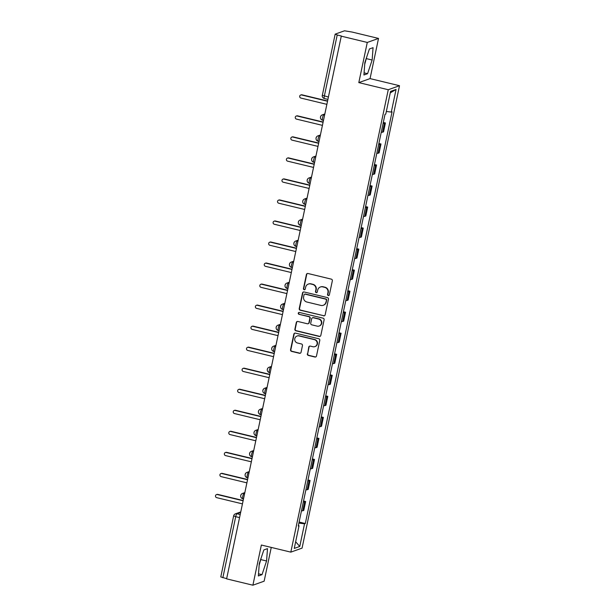 <?xml version="1.0" encoding="UTF-8"?>
<svg xmlns="http://www.w3.org/2000/svg" width="616" height="616" viewBox="0 0 616 616"><rect width="100%" height="100%" fill="white"/><g stroke="black" fill="none" stroke-linecap="round" stroke-linejoin="round"><path stroke-width="0.92" d="M328.274 295.549A0.955 0.924 -109.7 0 0 329.375 294.841L332.34 280.78A1.363 1.324 -109.7 0 0 331.323 279.14L307.985 273.504A1.363 1.324 -109.7 0 0 306.406 274.52L303.449 288.581A0.955 0.924 -109.7 0 0 304.674 289.697A0.955 0.924 -109.7 0 0 305.259 289.012L305.644 287.195A4.366 4.227 -109.7 0 1 310.687 283.961L312.628 284.43A4.366 4.227 -109.7 0 1 315.885 289.666L315.507 291.491A0.955 0.924 -109.7 0 0 316.732 292.608A0.955 0.924 -109.7 0 0 317.317 291.93L317.702 290.105A4.366 4.227 -109.7 0 1 322.745 286.879L324.686 287.349A4.366 4.227 -109.7 0 1 327.943 292.585L327.558 294.402A0.955 0.924 -109.7 0 0 328.274 295.549M320.382 286.994L320.713 286.879A4.366 4.227 -109.7 0 1 323.069 286.756L325.017 287.225A4.366 4.227 -109.7 0 1 328.274 292.461L327.889 294.286A0.955 0.924 -109.7 0 0 328.952 295.449M307.415 273.496A1.363 1.324 -109.7 0 0 306.737 274.397L303.773 288.457A0.955 0.924 -109.7 0 0 304.835 289.62M308.323 284.084L308.655 283.968A4.366 4.227 -109.7 0 1 311.011 283.845L312.959 284.315A4.366 4.227 -109.7 0 1 316.216 289.551L315.831 291.376A0.955 0.924 -109.7 0 0 316.894 292.531M307.346 353.8A1.363 1.324 -109.7 0 0 308.362 355.44L314.915 357.018A1.363 1.324 -109.7 0 0 316.485 356.01L319.781 340.394A1.363 1.324 -109.7 0 0 318.757 338.754L295.418 333.117A1.363 1.324 -109.7 0 0 293.847 334.134L290.552 349.742A1.363 1.324 -109.7 0 0 291.576 351.382L299.484 353.291A1.363 1.324 -109.7 0 0 301.055 352.283L302.464 345.599A1.363 1.324 -109.7 0 0 301.447 343.967L297.528 343.02A3.65 3.534 -109.7 0 1 297.043 336.036A3.65 3.534 -109.7 0 1 299.014 335.936L314.383 339.647A3.65 3.534 -109.7 0 1 314.868 346.623A3.65 3.534 -109.7 0 1 312.889 346.723L310.333 346.107A1.363 1.324 -109.7 0 0 308.755 347.116L307.677 353.684A1.363 1.324 -109.7 0 0 308.693 355.317L315.238 356.903A1.363 1.324 -109.7 0 0 315.808 356.91M358.805 82.613L370.054 78.602L378.517 38.423L367.275 42.442L358.805 82.613L388.265 89.728L290.821 552.136L261.361 545.029L252.899 585.2L226.611 578.855L341.318 35.974L337.221 34.989L324.355 96.058A2.78 0.585 103.6 0 0 324.355 98.529A2.78 0.585 103.6 0 0 324.44 98.522M367.275 42.442L340.987 36.098M323.585 315.862A1.363 1.324 -109.7 0 0 325.156 314.853L328.451 299.237A1.363 1.324 -109.7 0 0 327.435 297.605L304.096 291.969A1.363 1.324 -109.7 0 0 302.518 292.977L299.23 308.593A1.363 1.324 -109.7 0 0 300.246 310.225L323.908 315.746A1.363 1.324 -109.7 0 0 324.478 315.754M324.116 319.82L320.82 335.435A1.363 1.324 -109.7 0 1 319.25 336.444L295.911 330.807A1.363 1.324 -109.7 0 1 294.895 329.167L296.304 322.484A1.363 1.324 -109.7 0 1 297.875 321.475L307.338 323.762A1.363 1.324 -109.7 0 0 308.916 322.753L309.848 318.318A1.363 1.324 -109.7 0 0 308.832 316.686L298.976 314.299A0.955 0.924 -109.7 0 1 298.852 312.474A0.955 0.924 -109.7 0 1 299.368 312.451L323.092 318.179A1.363 1.324 -109.7 0 1 324.116 319.82M378.517 38.423L352.229 32.078L344.513 30.8L335.235 34.119L337.221 34.989M370.054 78.602L399.507 85.716L302.063 548.125L290.821 552.136M252.899 585.2L264.141 581.181L271.256 547.416M226.65 578.663L220.782 576.938L233.649 515.869L235.712 516.678L222.846 577.746M381.235 132.294A6.399 0.855 11.9 0 0 382.544 132.209L384.415 123.308A6.399 0.855 -168.1 0 1 383.114 123.392M384.415 123.308L385.416 122.954L383.314 122.445M382.544 132.209L383.545 131.847L385.416 122.954M378.879 143.474L380.988 143.982L379.987 144.337A6.399 0.855 -168.1 0 1 378.678 144.429M376.8 153.322A6.399 0.855 11.9 0 0 378.108 153.238L379.11 152.884L380.988 143.982M374.443 164.503L376.553 165.011L375.552 165.373A6.399 0.855 -168.1 0 1 374.243 165.458M372.372 174.351A6.399 0.855 11.9 0 0 373.681 174.266L374.682 173.912L376.553 165.011M370.016 185.531L372.118 186.047L371.125 186.402A6.399 0.855 -168.1 0 1 369.816 186.486M367.937 195.388A6.399 0.855 11.9 0 0 369.246 195.303L370.247 194.941L372.118 186.047M365.581 206.568L367.69 207.076L366.689 207.43A6.399 0.855 -168.1 0 1 365.38 207.515M363.509 216.416A6.399 0.855 11.9 0 0 364.818 216.332L365.812 215.97L367.69 207.076M361.153 227.597L363.255 228.105L362.254 228.467A6.399 0.855 -168.1 0 1 360.953 228.551M359.074 237.445A6.399 0.855 11.9 0 0 360.383 237.36L361.384 237.006L363.255 228.105M356.718 248.625L358.828 249.134L357.827 249.495A6.399 0.855 -168.1 0 1 356.518 249.58M354.647 258.481A6.399 0.855 11.9 0 0 355.948 258.389L356.949 258.035L358.828 249.134M352.29 269.662L354.392 270.17L353.392 270.524A6.399 0.855 -168.1 0 1 352.09 270.609M350.211 279.51A6.399 0.855 11.9 0 0 351.52 279.425L352.521 279.063L354.392 270.17M347.855 290.69L349.965 291.199L348.964 291.553A6.399 0.855 -168.1 0 1 347.655 291.645M345.776 300.539A6.399 0.855 11.9 0 0 347.085 300.454L348.086 300.092L349.965 291.199M343.42 311.719L345.53 312.227L344.529 312.589A6.399 0.855 -168.1 0 1 343.22 312.674M341.349 321.567A6.399 0.855 11.9 0 0 342.658 321.483L343.659 321.129L345.53 312.227M338.993 332.748L341.095 333.264L340.101 333.618A6.399 0.855 -168.1 0 1 338.792 333.703M336.913 342.604A6.399 0.855 11.9 0 0 338.223 342.511L339.224 342.157L341.095 333.264M334.557 353.784L336.667 354.292L335.666 354.647A6.399 0.855 -168.1 0 1 334.357 354.731M332.486 363.632A6.399 0.855 11.9 0 0 333.795 363.548L334.788 363.186L336.667 354.292M330.13 374.813L332.232 375.321L331.231 375.675A6.399 0.855 -168.1 0 1 329.93 375.768M328.051 384.661A6.399 0.855 11.9 0 0 329.36 384.577L330.361 384.222L332.232 375.321M325.695 395.842L327.804 396.35L326.803 396.712A6.399 0.855 -168.1 0 1 325.494 396.796M323.623 405.698A6.399 0.855 11.9 0 0 324.925 405.605L325.926 405.251L327.804 396.35M321.267 416.878L323.369 417.386L322.368 417.74A6.399 0.855 -168.1 0 1 321.067 417.825M319.188 426.726A6.399 0.855 11.9 0 0 320.497 426.642L321.498 426.28L323.369 417.386M316.832 437.907L318.942 438.415L317.941 438.769A6.399 0.855 -168.1 0 1 316.632 438.862M314.753 447.755A6.399 0.855 11.9 0 0 316.062 447.67L317.063 447.308L318.942 438.415M312.397 458.935L314.507 459.444L313.505 459.805A6.399 0.855 -168.1 0 1 312.197 459.89M310.325 468.784A6.399 0.855 11.9 0 0 311.634 468.699L312.635 468.345L314.507 459.444M307.969 479.964L310.071 480.472L309.078 480.834A6.399 0.855 -168.1 0 1 307.769 480.919M305.89 489.82A6.399 0.855 11.9 0 0 307.199 489.728L308.2 489.373L310.071 480.472M303.534 501L305.644 501.509L304.643 501.863A6.399 0.855 -168.1 0 1 303.334 501.948M301.463 510.849A6.399 0.855 11.9 0 0 302.772 510.764L303.765 510.402L305.644 501.509M298.875 523.107L304.535 523.8L299.761 546.454L294.255 548.417L299.03 525.771L298.26 526.049L385.023 114.33L385.793 114.052L390.567 91.399L396.073 89.436L391.299 112.081L386.332 111.473M304.535 523.8L305.305 523.523L392.069 111.804L391.299 112.081M388.265 89.728L399.507 85.716M367.575 73.689L372.149 60.022L373.057 47.671L369.408 48.972L364.841 62.632L363.925 74.99L367.575 73.689L364.087 72.842M262.008 574.651L266.574 560.991L267.49 548.633L263.84 549.942L259.267 563.602L258.358 575.96L262.008 574.651L258.512 573.804M299.106 522.029L305.305 523.523M299.03 525.771L298.375 525.487M396.073 89.436L390.251 92.885M295.657 541.78L299.761 546.454M364.718 64.31L366.72 57.003M366.597 58.682L372.149 60.022M259.144 565.28L261.153 557.973M261.03 559.651L266.574 560.991M303.526 291.961A1.363 1.324 -109.7 0 0 302.849 292.862L299.553 308.477A1.363 1.324 -109.7 0 0 300.577 310.11L323.908 315.746M326.326 300.254A0.955 0.924 -109.7 0 0 325.618 299.114L305.128 294.163A0.955 0.924 -109.7 0 0 304.027 294.872L303.626 296.789A4.366 4.227 -109.7 0 0 306.876 302.025L320.882 305.405A4.366 4.227 -109.7 0 0 325.926 302.179L326.657 300.138A0.955 0.924 -109.7 0 0 325.941 298.991L325.618 299.114M304.612 294.194L304.943 294.071A0.955 0.924 -109.7 0 1 305.459 294.048L325.941 298.991M323.246 305.29L323.569 305.166A4.366 4.227 -109.7 0 0 326.249 302.056L325.926 302.179M326.657 300.138L326.249 302.056M297.305 321.467A1.363 1.324 -109.7 0 0 296.627 322.368L295.218 329.052A1.363 1.324 -109.7 0 0 296.234 330.684L319.573 336.321A1.363 1.324 -109.7 0 0 320.143 336.336M308.077 323.723L308.408 323.608A1.363 1.324 -109.7 0 0 309.24 322.638L310.179 318.202A1.363 1.324 -109.7 0 0 309.163 316.562L298.976 314.299M299.022 312.435A0.955 0.924 -109.7 0 0 299.307 314.183M317.163 326.134A3.65 3.534 -109.7 0 0 321.444 322.414A3.65 3.534 -109.7 0 0 318.657 319.057L313.244 317.748A1.363 1.324 -109.7 0 0 311.665 318.757L310.733 323.192A1.363 1.324 -109.7 0 0 311.75 324.825L317.163 326.134M319.134 326.033L319.465 325.918A3.65 3.534 -109.7 0 0 318.98 318.934L318.657 319.057M312.505 317.787L312.828 317.671A1.363 1.324 -109.7 0 1 313.567 317.633L318.98 318.934M309.756 346.1A1.363 1.324 -109.7 0 0 309.086 347L307.677 353.684M314.868 346.623L315.192 346.508A3.65 3.534 -109.7 0 0 314.707 339.531L314.383 339.647M297.043 336.036L297.374 335.92A3.65 3.534 -109.7 0 1 299.345 335.82L314.707 339.531M294.848 333.11A1.363 1.324 -109.7 0 0 294.171 334.011L290.883 349.626A1.363 1.324 -109.7 0 0 291.899 351.266L299.807 353.176A1.363 1.324 -109.7 0 0 300.377 353.184M327.273 101.178L301.563 94.972A1.602 1.548 -109.7 0 0 299.684 96.597A1.602 1.548 -109.7 0 0 300.908 98.067L326.619 104.281M300.7 95.018L301.124 94.864A1.602 1.548 70.3 0 1 301.986 94.818L327.327 100.939M322.838 122.207L297.128 116.001A1.602 1.548 -109.7 0 0 295.257 117.633A1.602 1.548 -109.7 0 0 296.481 119.104L322.183 125.31M296.265 116.047L296.689 115.893A1.602 1.548 70.3 0 1 297.559 115.846L322.892 121.968M318.41 143.243L292.7 137.029A1.602 1.548 -109.7 0 0 290.821 138.662A1.602 1.548 -109.7 0 0 292.046 140.132L317.756 146.339M291.838 137.075L292.261 136.921A1.602 1.548 70.3 0 1 293.124 136.875L318.457 142.997M313.975 164.272L288.265 158.066A1.602 1.548 -109.7 0 0 286.394 159.69A1.602 1.548 -109.7 0 0 287.61 161.161L313.321 167.375M287.403 158.104L287.826 157.958A1.602 1.548 70.3 0 1 288.696 157.912L314.029 164.025M309.548 185.3L283.837 179.094A1.602 1.548 -109.7 0 0 281.959 180.727A1.602 1.548 -109.7 0 0 283.183 182.19L308.893 188.404M282.967 179.141L283.399 178.987A1.602 1.548 70.3 0 1 284.261 178.94L309.594 185.062M305.113 206.329L279.402 200.123A1.602 1.548 -109.7 0 0 277.523 201.755A1.602 1.548 -109.7 0 0 278.748 203.226L304.458 209.432M278.54 200.169L278.963 200.015A1.602 1.548 70.3 0 1 279.833 199.969L305.166 206.09M300.677 227.366L274.975 221.152A1.602 1.548 -109.7 0 0 273.096 222.784A1.602 1.548 -109.7 0 0 274.32 224.255L300.031 230.461M274.105 221.198L274.536 221.044A1.602 1.548 70.3 0 1 275.398 221.005L300.731 227.119M296.25 248.394L270.54 242.188A1.602 1.548 -109.7 0 0 268.661 243.813A1.602 1.548 -109.7 0 0 269.885 245.284L295.595 251.497M269.677 242.227L270.101 242.08A1.602 1.548 70.3 0 1 270.963 242.034L296.304 248.156M291.815 269.423L266.104 263.217A1.602 1.548 -109.7 0 0 264.233 264.849A1.602 1.548 -109.7 0 0 265.457 266.32L291.16 272.526M265.242 263.263L265.665 263.109A1.602 1.548 70.3 0 1 266.536 263.063L291.869 269.184M287.387 290.459L261.677 284.245A1.602 1.548 -109.7 0 0 259.798 285.878A1.602 1.548 -109.7 0 0 261.022 287.349L286.733 293.555M260.814 284.292L261.238 284.138A1.602 1.548 70.3 0 1 262.1 284.091L287.433 290.213M282.952 311.488L257.242 305.274A1.602 1.548 -109.7 0 0 255.37 306.907A1.602 1.548 -109.7 0 0 256.587 308.377L282.297 314.591M256.379 305.32L256.803 305.174A1.602 1.548 70.3 0 1 257.673 305.128L283.006 311.242M278.524 332.517L252.814 326.311A1.602 1.548 -109.7 0 0 250.935 327.943A1.602 1.548 -109.7 0 0 252.16 329.406L277.87 335.62M251.944 326.357L252.375 326.203A1.602 1.548 70.3 0 1 253.238 326.157L278.571 332.278M274.089 353.546L248.379 347.339A1.602 1.548 -109.7 0 0 246.5 348.972A1.602 1.548 -109.7 0 0 247.724 350.442L273.435 356.649M247.517 347.385L247.94 347.231A1.602 1.548 70.3 0 1 248.81 347.185L274.143 353.307M269.662 374.582L243.951 368.368A1.602 1.548 -109.7 0 0 242.073 370A1.602 1.548 -109.7 0 0 243.297 371.471L269.007 377.677M243.081 368.414L243.513 368.26A1.602 1.548 70.3 0 1 244.375 368.222L269.708 374.335M265.226 395.611L239.516 389.404A1.602 1.548 -109.7 0 0 237.637 391.029A1.602 1.548 -109.7 0 0 238.862 392.5L264.572 398.714M238.654 389.443L239.077 389.297A1.602 1.548 70.3 0 1 239.94 389.25L265.28 395.364M260.791 416.639L235.081 410.433A1.602 1.548 -109.7 0 0 233.21 412.065A1.602 1.548 -109.7 0 0 234.434 413.536L260.145 419.742M234.219 410.479L234.65 410.325A1.602 1.548 70.3 0 1 235.512 410.279L260.845 416.401M256.364 437.676L230.654 431.462A1.602 1.548 -109.7 0 0 228.775 433.094A1.602 1.548 -109.7 0 0 229.999 434.565L255.709 440.771M229.791 431.508L230.215 431.354A1.602 1.548 70.3 0 1 231.077 431.308L256.41 437.429M251.929 458.704L226.218 452.49A1.602 1.548 -109.7 0 0 224.347 454.123A1.602 1.548 -109.7 0 0 225.564 455.594L251.274 461.808M225.356 452.537L225.779 452.383A1.602 1.548 70.3 0 1 226.65 452.344L251.983 458.458M247.501 479.733L221.791 473.527A1.602 1.548 -109.7 0 0 219.912 475.152A1.602 1.548 -109.7 0 0 221.136 476.622L246.847 482.836M220.921 473.573L221.352 473.419A1.602 1.548 70.3 0 1 222.214 473.373L247.547 479.494M243.066 500.762L217.356 494.556A1.602 1.548 -109.7 0 0 215.477 496.188A1.602 1.548 -109.7 0 0 216.701 497.659L242.411 503.865M216.493 494.602L216.917 494.448A1.602 1.548 70.3 0 1 217.787 494.402L243.12 500.523M240.61 512.435L236.937 513.744A2.78 0.585 103.6 0 0 235.712 516.678L239.516 517.594M240.171 514.522L236.937 513.744A2.78 2.695 70.3 0 0 235.435 513.821A2.78 2.78 0 0 0 233.649 515.869L233.726 515.8A2.78 2.695 70.3 0 1 235.435 513.821L240.71 511.935M307.199 489.728L309.078 480.834M311.634 468.699L313.505 459.805M316.062 447.67L317.941 438.769M320.497 426.642L322.368 417.74M324.925 405.605L326.803 396.712M329.36 384.577L331.231 375.675M333.795 363.548L335.666 354.647M338.223 342.511L340.101 333.618M342.658 321.483L344.529 312.589M347.085 300.454L348.964 291.553M351.52 279.425L353.392 270.524M355.948 258.389L357.827 249.495M360.383 237.36L362.254 228.467M364.818 216.332L366.689 207.43M369.246 195.303L371.125 186.402M373.681 174.266L375.552 165.373M378.108 153.238L379.987 144.337M302.772 510.764L304.643 501.863M244.675 493.116L244.013 493.354A2.78 0.585 103.6 0 0 242.827 496.096A2.78 0.585 103.6 0 0 242.789 498.752A2.78 0.585 103.6 0 0 242.873 498.744M244.598 493.493L244.013 493.354A2.78 2.695 70.3 0 0 242.504 493.431A2.78 2.78 0 0 0 242.789 498.752L243.459 498.914M249.11 472.079L248.44 472.318A2.78 0.585 103.6 0 0 247.262 475.067A2.78 0.585 103.6 0 0 247.224 477.723A2.78 0.585 103.6 0 0 247.309 477.716M249.033 472.464L248.44 472.318A2.78 2.695 70.3 0 0 246.939 472.395A2.78 2.78 0 0 0 247.224 477.723L247.886 477.877M253.546 451.051L252.876 451.289A2.78 0.585 103.6 0 0 251.69 454.038A2.78 0.585 103.6 0 0 251.651 456.687A2.78 0.585 103.6 0 0 251.736 456.679M253.461 451.436L252.876 451.289A2.78 2.695 70.3 0 0 251.374 451.366A2.78 2.78 0 0 0 251.651 456.687L252.321 456.849M257.973 430.022L257.303 430.261A2.78 0.585 103.6 0 0 256.125 433.002A2.78 0.585 103.6 0 0 256.087 435.658A2.78 0.585 103.6 0 0 256.171 435.651M257.896 430.399L257.303 430.261A2.78 2.695 70.3 0 0 255.802 430.338A2.78 2.78 0 0 0 256.087 435.658L256.757 435.82M262.408 408.993L261.738 409.232A2.78 0.585 103.6 0 0 260.553 411.973A2.78 0.585 103.6 0 0 260.514 414.63A2.78 0.585 103.6 0 0 260.599 414.622M262.324 409.37L261.738 409.232A2.78 2.695 70.3 0 0 260.237 409.309A2.78 2.78 0 0 0 260.514 414.63L261.184 414.791M266.836 387.957L266.174 388.195A2.78 0.585 103.6 0 0 264.988 390.944A2.78 0.585 103.6 0 0 264.949 393.593A2.78 0.585 103.6 0 0 265.034 393.593M266.759 388.342L266.174 388.195A2.78 2.695 70.3 0 0 264.664 388.273A2.78 2.78 0 0 0 264.949 393.593L265.619 393.755M271.271 366.928L270.601 367.167A2.78 0.585 103.6 0 0 269.423 369.908A2.78 0.585 103.6 0 0 269.385 372.565A2.78 0.585 103.6 0 0 269.469 372.557M271.194 367.305L270.601 367.167A2.78 2.695 70.3 0 0 269.1 367.244A2.78 2.78 0 0 0 269.385 372.565L270.047 372.726M275.699 345.899L275.036 346.138A2.78 0.585 103.6 0 0 273.851 348.879A2.78 0.585 103.6 0 0 273.812 351.536A2.78 0.585 103.6 0 0 273.897 351.528M275.622 346.277L275.036 346.138A2.78 2.695 70.3 0 0 273.527 346.215A2.78 2.78 0 0 0 273.812 351.536L274.482 351.697M280.134 324.863L279.464 325.102A2.78 0.585 103.6 0 0 278.286 327.851A2.78 0.585 103.6 0 0 278.247 330.507A2.78 0.585 103.6 0 0 278.332 330.499M280.057 325.248L279.464 325.102A2.78 2.695 70.3 0 0 277.962 325.186A2.78 2.78 0 0 0 278.247 330.507L278.909 330.669M284.569 303.834L283.899 304.073A2.78 0.585 103.6 0 0 282.713 306.822A2.78 0.585 103.6 0 0 282.675 309.471A2.78 0.585 103.6 0 0 282.759 309.463M284.484 304.219L283.899 304.073A2.78 2.695 70.3 0 0 282.397 304.15A2.78 2.78 0 0 0 282.675 309.471L283.345 309.632M288.996 282.806L288.327 283.044A2.78 0.585 103.6 0 0 287.148 285.786A2.78 0.585 103.6 0 0 287.11 288.442A2.78 0.585 103.6 0 0 287.195 288.434M288.919 283.183L288.327 283.044A2.78 2.695 70.3 0 0 286.825 283.121A2.78 2.78 0 0 0 287.11 288.442L287.772 288.604M293.432 261.777L292.762 262.016A2.78 0.585 103.6 0 0 291.576 264.757A2.78 0.585 103.6 0 0 291.537 267.413A2.78 0.585 103.6 0 0 291.622 267.406M293.347 262.154L292.762 262.016A2.78 2.695 70.3 0 0 291.26 262.093A2.78 2.78 0 0 0 291.537 267.413L292.207 267.575M297.859 240.74L297.197 240.979A2.78 0.585 103.6 0 0 296.011 243.728A2.78 0.585 103.6 0 0 295.973 246.377A2.78 0.585 103.6 0 0 296.057 246.377M297.782 241.125L297.197 240.979A2.78 2.695 70.3 0 0 295.688 241.056A2.78 2.78 0 0 0 295.973 246.377L296.642 246.539M302.294 219.712L301.624 219.95A2.78 0.585 103.6 0 0 300.446 222.692A2.78 0.585 103.6 0 0 300.408 225.348A2.78 0.585 103.6 0 0 300.493 225.34M302.21 220.089L301.624 219.95A2.78 2.695 70.3 0 0 300.123 220.028A2.78 2.78 0 0 0 300.408 225.348L301.07 225.51M306.722 198.683L306.06 198.922A2.78 0.585 103.6 0 0 304.874 201.663A2.78 0.585 103.6 0 0 304.835 204.32A2.78 0.585 103.6 0 0 304.92 204.312M306.645 199.06L306.06 198.922A2.78 2.695 70.3 0 0 304.55 198.999A2.78 2.78 0 0 0 304.835 204.32L305.505 204.481M311.157 177.647L310.487 177.885A2.78 0.585 103.6 0 0 309.309 180.634A2.78 0.585 103.6 0 0 309.27 183.291A2.78 0.585 103.6 0 0 309.355 183.283M311.08 178.032L310.487 177.885A2.78 2.695 70.3 0 0 308.986 177.97A2.78 2.78 0 0 0 309.27 183.291L309.933 183.453M315.592 156.618L314.922 156.857A2.78 0.585 103.6 0 0 313.736 159.606A2.78 0.585 103.6 0 0 313.698 162.254A2.78 0.585 103.6 0 0 313.783 162.254M315.507 157.003L314.922 156.857A2.78 2.695 70.3 0 0 313.421 156.934A2.78 2.78 0 0 0 313.698 162.254L314.368 162.416M320.02 135.589L319.35 135.828A2.78 0.585 103.6 0 0 318.172 138.569A2.78 0.585 103.6 0 0 318.133 141.226A2.78 0.585 103.6 0 0 318.218 141.218M319.943 135.967L319.35 135.828A2.78 2.695 70.3 0 0 317.848 135.905A2.78 2.78 0 0 0 318.133 141.226L318.795 141.387M324.455 114.561L323.785 114.799A2.78 0.585 103.6 0 0 322.599 117.541A2.78 0.585 103.6 0 0 322.561 120.197A2.78 0.585 103.6 0 0 322.645 120.189M324.37 114.938L323.785 114.799A2.78 2.695 70.3 0 0 322.284 114.876A2.78 2.78 0 0 0 322.561 120.197L323.231 120.359M320.574 116.855A2.78 2.695 70.3 0 1 322.284 114.876L324.555 114.06M316.147 137.884A2.78 2.695 70.3 0 1 317.848 135.905L320.127 135.089M311.711 158.913A2.78 2.695 70.3 0 1 313.421 156.934L315.692 156.125M307.276 179.949A2.78 2.695 70.3 0 1 308.986 177.97L311.265 177.154M302.849 200.978A2.78 2.695 70.3 0 1 304.55 198.999L306.83 198.183M298.413 222.006A2.78 2.695 70.3 0 1 300.123 220.028L302.402 219.211M293.986 243.043A2.78 2.695 70.3 0 1 295.688 241.056L297.967 240.248M289.551 264.072A2.78 2.695 70.3 0 1 291.26 262.093L293.532 261.276M285.123 285.1A2.78 2.695 70.3 0 1 286.825 283.121L289.104 282.305M280.688 306.129A2.78 2.695 70.3 0 1 282.397 304.15L284.669 303.341M276.253 327.165A2.78 2.695 70.3 0 1 277.962 325.186L280.241 324.37M271.825 348.194A2.78 2.695 70.3 0 1 273.527 346.215L275.806 345.399M267.39 369.223A2.78 2.695 70.3 0 1 269.1 367.244L271.379 366.428M262.963 390.259A2.78 2.695 70.3 0 1 264.664 388.273L266.944 387.464M258.528 411.288A2.78 2.695 70.3 0 1 260.237 409.309L262.508 408.493M254.1 432.317A2.78 2.695 70.3 0 1 255.802 430.338L258.081 429.521M249.665 453.345A2.78 2.695 70.3 0 1 251.374 451.366L253.646 450.558M245.23 474.382A2.78 2.695 70.3 0 1 246.939 472.395L249.218 471.587M240.802 495.41A2.78 2.695 70.3 0 1 242.504 493.431L244.783 492.615M328.159 96.974L322.284 95.249A2.78 2.78 0 0 0 324.355 98.529L327.666 99.322M322.368 95.187L335.158 34.18M301.986 94.818L301.563 94.972M297.559 115.846L297.128 116.001M293.124 136.875L292.7 137.029M288.696 157.912L288.265 158.066M284.261 178.94L283.837 179.094M279.833 199.969L279.402 200.123M275.398 221.005L274.975 221.152M270.963 242.034L270.54 242.188M266.536 263.063L266.104 263.217M262.1 284.091L261.677 284.245M257.673 305.128L257.242 305.274M253.238 326.157L252.814 326.311M248.81 347.185L248.379 347.339M244.375 368.222L243.951 368.368M239.94 389.25L239.516 389.404M235.512 410.279L235.081 410.433M231.077 431.308L230.654 431.462M226.65 452.344L226.218 452.49M222.214 473.373L221.791 473.527M217.787 494.402L217.356 494.556"/></g></svg>
